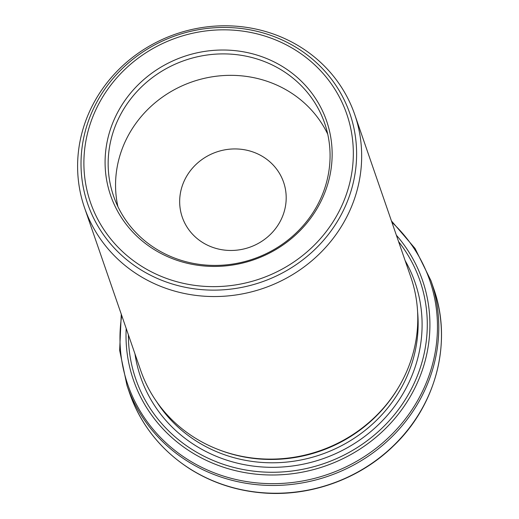<?xml version="1.0" encoding="UTF-8"?>
<svg xmlns="http://www.w3.org/2000/svg" width="519" height="519" viewBox="0 0 519 519"><rect width="100%" height="100%" fill="white"/><g stroke="black" fill="none" stroke-linecap="round" stroke-linejoin="round"><path stroke-width="0.78" d="M218.175 449.48L219.265 449.902A141.57 133.195 -19 0 0 398.021 388.206L398.618 387.2A142.907 134.46 161 0 1 218.175 449.48A142.907 134.46 161 0 1 140.662 370.365L84.545 207.788A142.907 134.46 -19 0 0 207.23 296.381A142.907 134.46 -19 0 0 345.031 220.205A142.907 134.46 -19 0 0 354.724 114.543A142.907 134.46 -19 0 0 232.038 25.95A142.907 134.46 -19 0 0 94.237 102.126A142.907 134.46 -19 0 0 84.545 207.788M354.724 114.543L410.834 277.12A142.907 134.46 161 0 1 401.142 382.782A142.907 134.46 161 0 1 398.618 387.2M279.955 221.84A53.593 50.421 -19 0 0 283.588 182.214A53.593 50.421 -19 0 0 216.481 152.035A53.593 50.421 -19 0 0 182.273 217.182A53.593 50.421 -19 0 0 228.282 250.405A53.593 50.421 -19 0 0 279.955 221.84M318.848 205.42A114.225 107.472 -19 0 0 214.678 50.298A114.225 107.472 -19 0 0 122.335 218.966A114.225 107.472 -19 0 0 318.848 205.42M327.736 134.168A111.643 105.046 -19 0 0 192.244 81.807A111.643 105.046 -19 0 0 117.897 206.594M317.077 205.784A111.643 105.046 -19 0 0 324.647 123.23A111.643 105.046 -19 0 0 184.842 60.36A111.643 105.046 -19 0 0 113.577 196.085A111.643 105.046 -19 0 0 209.423 265.293A111.643 105.046 -19 0 0 317.077 205.784M340.47 216.079A138.644 130.444 161 0 1 101.951 232.518A138.644 130.444 161 0 1 214.029 27.799A138.644 130.444 161 0 1 340.47 216.079M337.558 214.23A135.55 127.538 -19 0 0 213.938 30.154A135.55 127.538 -19 0 0 104.358 230.306A135.55 127.538 -19 0 0 337.558 214.23M156.68 401.758A141.57 133.195 -19 0 0 280.954 462.533A141.57 133.195 -19 0 0 401.674 387.168A141.57 133.195 -19 0 0 417.587 311.711M396.373 235.217A152.884 143.847 161 0 1 412.112 393.324A152.884 143.847 161 0 1 237.566 471.135A152.884 143.847 161 0 1 126.195 328.469M128.407 334.872A150.361 141.466 -19 0 0 241.523 469.202A150.361 141.466 -19 0 0 409.783 391.942A150.361 141.466 -19 0 0 398.586 241.62M121.731 315.526A159.722 150.283 -19 0 0 228.944 477.714A159.722 150.283 -19 0 0 418.872 398.339A159.722 150.283 -19 0 0 391.903 222.275M391.443 220.932L415.038 248.432L430.971 280.708A160.773 151.263 161 0 1 420.066 399.578A160.773 151.263 161 0 1 265.047 485.278A160.773 151.263 161 0 1 127.025 385.611L129.705 393.389A160.773 151.263 -19 0 0 267.726 493.05A160.773 151.263 -19 0 0 422.751 407.357A160.773 151.263 -19 0 0 433.65 288.48C452.73 341.781 436.265 405.631 393.039 446.334C358.817 479.608 308.909 497.215 261.355 492.797C235.749 490.481 212.284 482.741 190.966 469.572C161.545 450.901 141.129 425.509 129.705 393.389M134.972 353.893A145.138 136.562 -19 0 0 252.695 466.023A145.138 136.562 -19 0 0 405.203 389.788A145.138 136.562 -19 0 0 405.151 260.642M430.971 280.708L433.65 288.48M127.025 385.611L119.655 350.377L121.271 314.183"/></g></svg>
